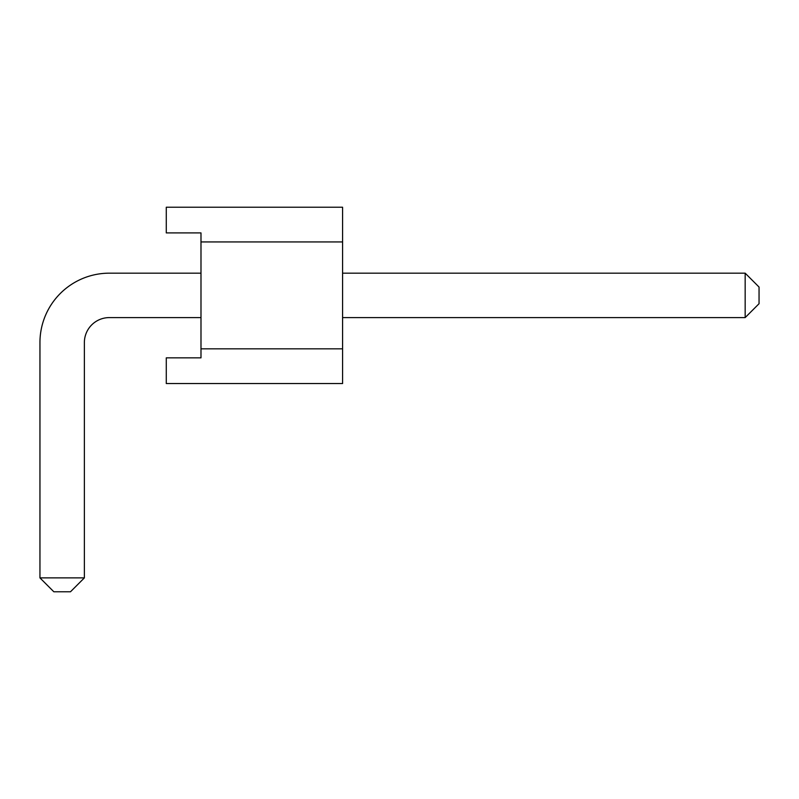 <?xml version="1.0" encoding="UTF-8"?>
<svg xmlns="http://www.w3.org/2000/svg" width="799" height="799" viewBox="0 0 799 799"><rect width="100%" height="100%" fill="white"/><g stroke="black" fill="none" stroke-linecap="round" stroke-linejoin="round"><path stroke-width="1.2" d="M745.167 273.168L342.581 273.168L745.167 273.168L342.581 273.168L745.167 273.168L342.581 273.168L745.167 273.168L342.581 273.168L745.167 273.168L342.581 273.168L745.167 273.168L342.581 273.168L745.167 273.168L342.581 273.168L745.167 273.168L342.581 273.168L745.167 273.168L342.581 273.168L745.167 273.168L342.581 273.168L745.167 273.168L342.581 273.168L745.167 273.168L759.05 287.051L759.05 303.71L745.167 317.593L745.167 273.168M109.363 273.168L200.988 273.168L109.363 273.168A69.413 69.413 0 0 0 39.95 342.581L39.95 577.887L53.833 591.769L70.492 591.769L84.374 577.887L84.374 342.581A24.989 24.989 0 0 1 109.363 317.593L200.988 317.593M84.374 342.581A24.989 24.989 0 0 1 109.363 317.593A24.989 24.989 0 0 0 84.374 342.581A24.989 24.989 0 0 1 109.363 317.593A24.989 24.989 0 0 0 84.374 342.581A24.989 24.989 0 0 1 109.363 317.593A24.989 24.989 0 0 0 84.374 342.581A24.989 24.989 0 0 1 109.363 317.593A24.989 24.989 0 0 0 84.374 342.581A24.989 24.989 0 0 1 109.363 317.593A24.989 24.989 0 0 0 84.374 342.581A24.989 24.989 0 0 1 109.363 317.593A24.989 24.989 0 0 0 84.374 342.581A24.989 24.989 0 0 1 109.363 317.593A24.989 24.989 0 0 0 84.374 342.581A24.989 24.989 0 0 1 109.363 317.593A24.989 24.989 0 0 0 84.374 342.581A24.989 24.989 0 0 1 109.363 317.593A24.989 24.989 0 0 0 84.374 342.581A24.989 24.989 0 0 1 109.363 317.593A24.989 24.989 0 0 0 84.374 342.581A24.989 24.989 0 0 1 109.363 317.593M342.581 317.593L745.167 317.593M39.95 577.887L84.374 577.887M200.988 348.833L200.988 357.852L166.282 357.852L166.282 383.54L342.581 383.54L342.581 207.231L166.282 207.231L166.282 232.909L200.988 232.909L200.988 348.833L342.581 348.833M200.988 241.937L342.581 241.937"/></g></svg>
